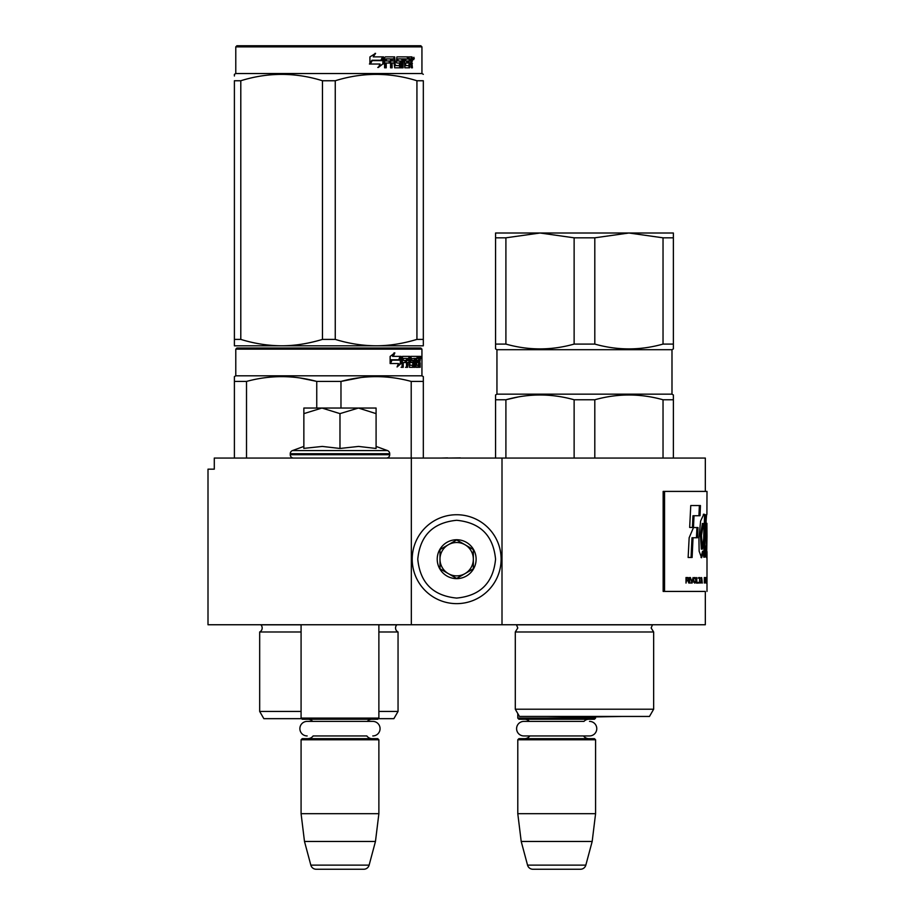 <?xml version="1.0" encoding="UTF-8"?>
<svg xmlns="http://www.w3.org/2000/svg" width="915" height="915" viewBox="0 0 915 915"><rect width="100%" height="100%" fill="white"/><g stroke="black" fill="none" stroke-linecap="round" stroke-linejoin="round"><path stroke-width="1.37" d="M333.678 624.751L343.068 624.751M411.327 624.751L411.327 458.06L214.293 458.06L214.293 469.166L208.002 469.166L208.002 624.751L705.328 624.751L705.328 591.422L663.158 591.422L705.328 591.422M502.003 624.751L502.003 458.06L705.328 458.06L705.328 491.401M411.327 458.06L502.003 458.06M460.359 458.06L466.513 458.06M447.584 458.06L460.359 457.889M441.19 458.06L447.584 457.889M517.787 713.551L517.787 718.103L595.585 718.103L595.585 716.914M517.787 718.103L518.897 719.224L594.476 719.224L595.585 718.103M589.5 721.386A7.274 7.274 0 0 1 596.774 728.672A7.274 7.274 0 0 1 589.5 735.946L523.872 735.946A7.274 7.274 0 0 1 516.598 728.672A7.274 7.274 0 0 1 523.872 721.386L583.999 721.386A6.668 6.668 -122.1 0 1 588.917 719.224M523.872 721.386L529.373 721.386A6.668 6.668 122.2 0 0 524.455 719.224M588.917 738.668A6.668 6.668 -47.8 0 1 583.541 735.946M524.455 738.668A6.668 6.668 47.8 0 0 529.831 735.946M595.585 739.778L517.787 739.778L518.897 738.668L594.476 738.668L595.585 739.778L595.585 813.687L592.177 841.468L585.829 865.133L527.543 865.133L521.207 841.468L592.177 841.468M517.787 739.778L517.787 813.687L595.585 813.687M517.787 813.687L521.207 841.468M527.543 865.133A5.559 5.559 34.1 0 0 532.907 869.25L580.465 869.25A5.559 5.559 -34.1 0 0 585.829 865.133M301.081 624.751L301.081 718.103L378.879 718.103L378.879 624.751M301.081 718.103L302.19 719.224L377.758 719.224L378.879 718.103M367.281 721.386A6.668 6.668 -122.1 0 1 372.211 719.224M312.667 721.386A6.668 6.668 122.2 0 0 307.749 719.224M372.211 738.668A6.668 6.668 -47.8 0 1 366.835 735.946L313.124 735.946A6.668 6.668 47.8 0 1 307.749 738.668M378.879 739.778L301.081 739.778L302.19 738.668L377.758 738.668L378.879 739.778L378.879 813.687L375.459 841.468L369.122 865.133L310.837 865.133L304.489 841.468L375.459 841.468M301.081 739.778L301.081 813.687L378.879 813.687M301.081 813.687L304.489 841.468M363.758 869.25L316.201 869.25L363.758 869.25A5.559 5.559 -34.1 0 0 369.122 865.133M316.201 869.25A5.559 5.559 34.1 0 1 310.837 865.133M307.166 735.946A7.274 7.274 0 0 1 299.88 728.672A7.274 7.274 0 0 1 307.166 721.386L372.794 721.386A7.274 7.274 0 0 1 380.068 728.672A7.274 7.274 0 0 1 372.794 735.946M376.088 446.428L387.514 450.592L292.434 450.592A3.328 3.328 129.2 0 0 290.249 453.726L290.249 454.721A3.328 3.328 40.2 0 0 293.578 458.06M386.37 458.06A3.328 3.328 -40.2 0 0 389.71 454.721L290.249 454.721M387.514 450.592A3.328 3.328 -129.2 0 1 389.71 453.726L389.71 454.721M303.86 446.428L292.434 450.592M304.695 448.293L322.297 446.428L339.98 448.464L358.566 446.428L376.088 448.464L376.088 413.626L358.417 408.044L339.98 413.626L321.92 408.044L303.86 408.044L303.86 448.464M303.86 413.637L321.92 408.044L357.651 408.044M376.088 413.626L376.088 408.044L358.417 408.044M339.98 448.464L339.98 413.626M456.665 514.733A44.458 44.458 0 0 0 412.207 559.191A44.458 44.458 0 0 0 456.665 603.637A44.458 44.458 0 0 0 501.123 559.191A44.458 44.458 0 0 0 456.665 514.733M456.665 520.292C433.047 522.591 420.077 535.561 417.766 559.179C420.077 582.809 433.035 595.779 456.665 598.078C480.295 595.779 493.254 582.809 495.564 559.191C493.265 535.561 480.295 522.591 456.665 520.292M456.665 539.736A19.444 19.444 0 0 0 437.221 559.191A19.444 19.444 0 0 0 456.665 578.635A19.444 19.444 0 0 0 476.12 559.191A19.444 19.444 0 0 0 456.665 539.736M456.665 539.942L440.001 549.56L440.001 568.81L456.665 578.44L473.341 568.81L473.341 549.56L456.665 539.942M465.003 573.625A16.664 16.664 0 0 1 448.327 573.625A16.664 16.664 0 0 0 473.341 559.191A16.664 16.664 0 0 0 448.327 544.745A16.664 16.664 0 0 0 448.327 573.625A16.664 16.664 0 0 1 440.001 559.191M448.327 544.745A16.664 16.664 0 0 1 465.003 544.745M301.081 631.979L259.677 631.979A4.449 4.449 0 0 0 260.878 624.842L260.798 624.751M378.318 718.664L393.873 718.664L398.048 711.435L398.048 631.979A4.449 4.449 0 0 1 396.847 624.842L396.927 624.751M328.862 348.032L236.905 348.032L235.784 349.141L421.941 349.141L420.831 348.032L328.862 348.032M236.905 348.032L420.831 348.032M412.207 348.032L245.517 348.032L412.207 348.032M423.325 458.06L423.325 376.614L421.941 375.813L421.941 349.141M421.941 375.813L235.784 375.813L235.784 349.141M401.182 363.427L397.076 366.972L398.437 363.541L390.499 363.541L392.02 360.144L399.764 360.144L401.182 356.37L401.182 363.427L400.312 363.427L400.312 358.691M397.499 365.931L400.312 363.427M394.045 352.87L392.569 356.37L393.336 356.37L394.834 352.87L390.133 356.427L390.133 363.541L391.849 359.755L391.094 359.755L390.133 361.917M391.849 359.755L399.615 359.755L400.896 356.37L393.336 356.37M398.768 359.755L400.027 356.37M415.856 364.925L418.498 365.257L418.59 356.37L420.008 356.37L420.179 357.227L420.179 360.316L419.916 361.597L418.83 361.597L419.093 362.866M419.093 360.316L418.83 361.597M419.916 361.597L419.699 362.866M420.179 367.315L420.179 362.866M415.09 358.428L414.289 358.428L414.289 367.315L415.09 367.315L415.09 358.428L415.856 358.428L416.165 367.315L418.807 367.315L418.658 366.457M419.745 367.315L419.539 362.534L418.59 362.534M419.036 362.534L419.036 366.457L417.961 366.457L417.961 365.257M403.446 358.428L406.5 358.428L406.5 367.315L407.621 367.315L407.621 362.534L409.028 362.534L409.463 367.315L413.408 367.315L413.271 366.457M413.271 361.345L413.271 360.476M410.766 358.428L411.75 358.428L410.606 358.76L411.601 358.76L411.601 360.144L410.606 360.144L410.606 358.76M411.601 358.76L414.289 358.428M411.601 360.144L413.408 360.476L413.763 361.345L412.745 361.345L412.745 362.546M413.763 361.345L413.763 366.457L412.745 366.457L412.871 362.866L411.727 362.534M407.621 362.534L406.672 362.534L406.672 367.315L405.574 367.315M405.574 362.534L405.574 360.476M403.252 358.76L403.252 360.476L402.36 360.476L406.031 360.476L406.031 362.534L402.36 362.534L402.36 367.315L401.113 367.315M409.028 364.925L409.897 364.925L409.463 356.37L402.52 356.37L401.982 367.315L403.252 367.315L403.252 362.534M409.897 357.227L408.925 357.227L408.925 358.451M408.925 362.534L408.925 360.476M409.897 364.925L408.925 364.925M410.057 365.257L412.722 365.257M411.018 362.534L411.018 356.37L418.121 356.37L418.121 358.428L415.856 358.428L416.725 358.428L416.611 360.476L415.856 360.476L417.823 360.476L417.823 362.534L415.856 362.534M409.634 357.227L410.034 356.37M417.057 358.428L417.057 356.37M416.611 364.925L416.611 362.534M418.59 356.37L419.093 358.428M417.526 362.534L417.526 360.476M407.793 358.428L406.672 358.76L408.868 358.428L409.028 360.476L407.621 360.476L407.621 358.76M407.621 360.476L406.672 360.476L407.621 360.476M419.036 358.428L419.665 358.428L419.745 360.476L419.036 360.476L419.036 358.428M418.658 360.476L418.578 358.428M406.672 360.476L406.672 358.76M416.76 362.534L416.76 360.476M408.502 356.37L408.925 357.227M405.116 362.534L405.116 360.476M402.36 360.476L402.36 358.76M412.745 366.457L412.391 367.315M412.391 360.476L412.745 361.345M417.961 366.457L417.732 367.315M420.179 357.227L419.093 357.227M420.934 357.754L420.706 356.37L420.809 357.754M419.379 357.227L419.608 356.37L420.706 356.37M419.036 366.457L418.807 367.315M413.763 366.457L413.408 367.315M234.4 458.06L234.4 376.614L235.784 375.813M234.4 377.964L234.4 376.614M340.975 408.044L340.975 381.429L316.75 381.429L316.75 408.044M423.325 377.964L423.325 381.429L411.212 381.429L411.212 458.06M360.704 377.575L340.975 381.429C364.387 375.059 387.8 375.059 411.212 381.429M246.512 458.06L246.512 381.429C269.925 375.059 293.338 375.059 316.75 381.429M246.512 381.429L234.4 381.429M381.532 376.74L376.099 376.614M316.11 381.269L300.006 377.975M398.048 631.979L378.879 631.979M301.081 711.435L259.677 711.435L259.677 631.979M398.048 711.435L378.879 711.435M301.63 718.664L263.852 718.664L259.677 711.435M420.534 358.726L420.534 356.77M420.603 358.726L420.603 356.77M423.325 343.766L423.325 339.396L423.325 345.813L376.099 345.813C362.351 345.698 348.741 343.56 335.256 339.396L322.469 339.396L322.469 80.749L335.256 80.749C362.477 72.274 389.699 72.274 416.931 80.749L423.325 80.749C423.325 72.274 423.325 72.274 423.325 80.749C423.325 72.274 423.325 72.274 423.325 80.749L423.325 339.396L416.931 339.396L416.931 80.749M420.831 45.75L236.905 45.75L235.784 46.859L421.941 46.859L420.831 45.75M416.931 339.396C402.794 343.651 389.184 345.79 376.099 345.813L234.4 345.813L234.4 339.396L240.794 339.396L240.794 80.749C268.026 72.274 295.248 72.274 322.469 80.749M322.469 339.396C308.332 343.651 294.721 345.79 281.626 345.813C267.889 345.698 254.279 343.56 240.794 339.396M234.4 344.166L234.4 80.749C234.4 72.274 234.4 72.274 234.4 80.749L240.794 80.749M234.4 76.002L234.4 74.332L235.784 73.532L421.941 73.532L423.325 74.332M423.325 345.756L423.325 344.166M335.256 339.396L335.256 80.749M382.893 58.24L382.893 63.924L377.769 67.47M383.545 63.924L383.545 56.867L381.738 60.642L372.176 60.642L370.346 64.027L380.068 64.027L378.364 67.47L382.893 63.924M411.819 62.083L412.413 67.813L411.441 67.813L411.018 63.032L410 63.032L409.554 67.813L404.83 67.813L404.327 58.915L403.092 58.915L403.092 67.813L401.822 67.813L401.822 58.915L397.968 58.915L397.968 60.973L400.45 60.973L400.999 61.843L400.45 67.813L394.674 67.813L394.068 63.032L392.089 63.032L392.089 67.813L390.568 67.813L390.568 58.915L386.496 58.915L386.233 60.973L389.939 60.973L389.939 63.032L386.233 63.032L386.233 67.813L384.586 67.813L384.586 57.725L385.284 56.867L394.674 56.867L395.28 65.422L399.42 65.754L399.42 63.032L396.893 63.032L396.309 62.174L396.893 56.867L408.25 56.867L408.25 58.915L405.597 59.258L405.597 60.973L407.713 60.973L407.713 63.032L405.597 63.032L405.597 65.422L408.959 65.754L409.131 56.867L412.013 56.867L412.413 60.813L411.819 62.083L410.824 62.083L411.418 63.627M411.418 60.813L410.824 62.083M412.413 63.364L411.418 63.364M410.046 63.032L409.028 63.032M410 63.032L409.131 63.032M410 66.955L408.593 67.813M403.092 58.915L402.2 58.915L402.2 67.813L400.953 67.813M397.144 58.915L397.968 58.915L396.927 59.258L396.927 60.642L397.968 60.973L397.144 60.973M400.999 61.843L400.141 61.843L399.592 67.813M400.999 66.955L400.141 66.955M391.334 63.032L392.089 63.032L391.334 63.032L391.334 67.813M385.81 58.915L386.496 58.915L385.547 59.258L385.547 60.973L386.233 60.973L385.547 60.973M389.207 60.973L389.207 63.032M395.52 65.754L394.491 65.422L393.896 56.867M404.865 58.915L405.78 58.915L404.67 59.258L404.67 60.973L405.597 60.973L404.67 60.973M405.597 63.032L404.67 63.032L404.67 65.422L405.78 65.754L404.865 65.754M405.597 65.422L404.67 65.422M408.25 56.867L408.182 58.915M393.05 58.915L391.574 58.915L391.334 60.973L392.089 60.973L391.334 60.973M392.341 58.915L392.089 60.973L394.068 60.973L394.068 59.258L391.574 58.915M410 58.915L409.131 58.915L410 58.915L410 60.973L409.131 60.973L411.441 60.973L411.281 58.915L410 58.915M406.763 60.973L406.763 63.032M407.301 56.867L407.301 58.915M386.233 63.032L385.547 63.032L385.547 67.813M399.592 60.973L400.141 61.843M409.028 65.731L409.028 66.955M411.018 56.867L411.418 59.086M412.413 57.725L411.418 57.725M414.278 58.251L413.672 59.647L413.054 58.251L413.923 58.251M413.431 58.251L413.157 59.018M383.179 56.867L381.555 60.253L371.97 60.253L369.923 64.027L369.923 56.924L375.596 53.367L373.228 56.867L383.179 56.867M382.527 56.867L380.926 60.253M371.97 60.253L369.431 64.027M375.036 53.367L373.228 56.867M413.546 59.223L413.889 57.268L413.546 59.223M584.468 716.445L649.478 716.445L653.653 709.217L515.294 709.217L519.457 716.445L584.468 716.445M515.294 709.217L515.294 631.979L653.653 631.979L653.653 709.217M540.022 233.005L495.564 233.005L495.564 237.82L505.904 237.82L540.022 233.005L574.128 237.82L594.807 237.82L628.925 233.005L540.022 233.005M673.371 233.005L628.925 233.005L663.032 237.82L673.371 237.82L673.371 233.005M505.904 237.82L505.904 344.086L495.564 344.086L495.564 348.901L495.564 237.82M505.904 344.086C528.641 350.502 551.39 350.502 574.128 344.086L574.128 237.82M594.807 237.82L594.807 344.086L574.128 344.086M594.807 344.086C617.556 350.502 640.294 350.502 663.032 344.086L663.032 237.82M673.371 237.82L673.371 348.901L673.371 344.086L663.032 344.086M673.371 348.901L671.987 349.702L496.948 349.702L496.948 394.159L495.564 394.96L495.564 399.764L505.904 399.764C528.641 393.404 551.39 393.404 574.128 399.764L594.807 399.764C617.556 393.404 640.294 393.404 663.032 399.764L673.371 399.764L673.371 394.96L671.987 394.159L496.948 394.159M495.564 348.901L496.948 349.702M671.987 349.702L671.987 394.159M517.787 397.053L505.904 399.764L505.904 458.06M495.564 396.309L495.564 394.96M673.383 396.309L673.371 458.06M495.564 458.06L495.564 399.764M574.128 458.06L574.128 399.764M594.807 458.06L594.807 399.764M663.032 458.06L663.032 399.764M546.266 716.445L584.468 717.108L622.669 716.445M705.476 549.549L706.586 549.549L705.82 546.061C706.277 549.812 706.609 550.453 706.815 547.994L706.403 537.551C705.168 531.455 706.517 511.943 706.906 514.333L706.998 491.401L663.158 491.401L663.158 591.422M664.542 491.401L664.542 591.422M706.906 523.369L706.998 536.419L706.906 523.369M705.82 546.061L705.476 553.678L706.62 557.773L706.998 536.419M705.019 551.219L705.19 537.665A9185.033 9002.559 -33.7 0 0 705.614 514.859L703.841 514.161L700.604 521.035L698.911 538.134L699.14 551.219L701.553 557.738L703.658 551.219L703.704 557.121L705.019 557.121L705.019 551.219L703.921 551.219L704.081 537.665A9223.76 9041.607 -33.8 0 0 704.516 514.882M697.996 527.555L693.479 527.555L689.155 537.745L688.137 557.487L692.117 557.487L693.032 537.757L697.527 537.757L697.996 527.555M690.756 505.549L689.67 527.452L693.479 527.452L694.016 515.751L700.032 515.751L700.433 505.549L690.756 505.549M685.998 583.084L686.467 580.602L687.76 580.602L688.869 583.084L688.206 577.639L685.998 577.525L685.998 583.084M689.441 577.525L689.876 583.084L689.441 577.525M690.436 577.525L692.072 583.084L693.113 577.525L691.797 582.375L690.436 577.525M695.091 577.525L694.05 577.88L693.616 579.412L694.611 583.084L695.617 582.729L696.018 581.185L695.091 577.525M696.807 577.525L696.475 583.084L698.397 583.084L698.397 582.375L696.807 582.375L696.807 577.525M702.285 583.084L701.576 577.525L700.913 583.084L701.336 581.666L702.125 581.666L702.285 583.084M705.271 582.249L705.179 577.88L704.333 577.525L704.333 583.084L705.271 582.249L704.333 582.375M705.522 578.349L705.705 577.525L705.522 578.349M706.128 577.525L705.854 583.084L706.037 581.666L706.483 583.084L706.254 577.525M706.86 582.729L706.803 577.525L706.574 582.729M706.986 582.729L706.998 577.525L706.94 582.729M700.57 578.12L698.797 577.525L699.563 578.12L699.563 583.084L699.849 578.12L700.57 578.12M705.831 555.863L705.888 549.549M703.921 557.121L703.921 551.219M703.658 551.219L702.56 551.219L701.004 557.498M704.356 514.882L703.292 514.356M696.452 537.757L696.933 527.555M693.032 537.757L691.98 537.757L691.065 557.487M698.946 515.751L699.357 505.549M694.016 515.751L692.964 515.751L692.426 527.452M688.206 577.639L687.314 577.525M688.503 577.994L687.691 577.639M688.721 578.474L687.908 579.893L685.998 579.893M691.008 583.084L691.683 582.375M695.377 577.639L694.554 577.525M695.617 577.88L694.851 577.639M695.846 578.349L695.08 577.88M696.018 579.412L695.32 582.249L693.65 582.02M696.807 582.375L697.859 582.375L697.859 583.084M705.088 577.639L704.413 577.525M705.179 577.88L704.539 577.639M705.271 578.349L705.065 582.249M705.625 578.349L704.333 578.234M706.883 578.349L706.826 582.249M700.021 578.12L700.021 577.525M698.259 578.12L699.026 578.12M702.434 549.103L701.473 535.424L703.418 523.517L704.035 523.746L703.726 538.134L702.434 549.103L701.336 549.103L700.398 534.92L702.446 523.517M686.467 579.893L685.998 578.12L687.394 578.12M693.65 578.589L695.091 578.234L695.675 579.412M686.467 578.12L688.274 578.474M694.611 582.375L693.833 582.249M694.359 582.249L693.742 582.02M693.993 581.185L693.616 579.412M701.37 581.185L701.736 577.994L702.091 581.185L701.142 581.185M704.493 582.375L704.493 578.234M706.048 581.185L706.197 577.994L705.957 581.185M706.643 582.375L706.826 578.349M389.71 453.726L290.249 453.726M396.847 624.842L378.879 624.842M301.081 624.842L260.878 624.842M412.413 60.813L411.441 60.813M653.653 631.979L651.148 627.987L652.452 624.842L516.483 624.842L517.787 627.987L515.294 631.979M705.19 537.665L704.081 537.665M235.784 73.532L235.784 46.859M421.941 73.532L421.941 46.859M706.998 591.422L706.998 583.027M706.998 577.582L706.998 551.608M705.762 523.288L706.872 523.288M704.275 514.882L705.385 514.882M702.32 523.517L703.418 523.517M706.998 582.295L706.998 578.303"/></g></svg>
